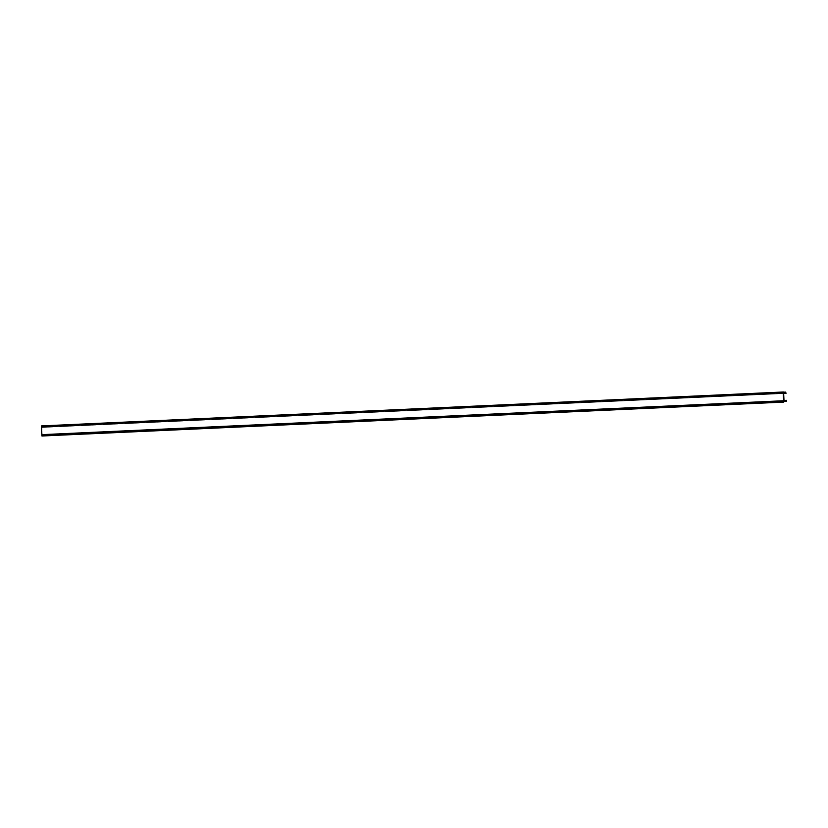 <?xml version="1.0" encoding="UTF-8"?>
<svg xmlns="http://www.w3.org/2000/svg" width="828" height="828" viewBox="0 0 828 828"><rect width="100%" height="100%" fill="white"/><g stroke="black" fill="none" stroke-linecap="round" stroke-linejoin="round"><path stroke-width="0.62" stroke-dasharray="4.14 3.1" d="M784.002 402.077L41.938 436.004L784.002 402.077M783.971 401.321L42.156 435.238L42.187 435.994L42.156 435.238L783.971 401.321M785.71 401.207L42.156 435.238L785.71 401.207M783.992 401.766L43.894 435.114L783.992 401.766M786.517 401.145L44.319 435.58L44.546 434.224L784.002 400.421L43.956 434.265L784.002 400.421L44.546 434.224L44.691 435.062L786.517 401.145M786.082 400.7L44.267 434.617L786.082 400.7M44.546 434.224L42.187 434.389L41.835 427.496L44.194 427.331L44.257 426.482L44.194 427.331L785.7 393.083L43.884 426.989L785.42 393.466L43.605 427.372L783.65 393.579L41.835 427.496L42.187 434.389L784.002 400.441M44.257 426.482L786.082 392.575L44.257 426.482M783.536 392.71L43.832 426.016L783.536 392.71L41.721 426.658L783.536 392.751M41.679 425.902L41.721 426.658L41.679 425.902"/><path stroke-width="1.24" d="M41.4 426.679L783.216 392.772L783.65 401.342L41.835 435.259L41.4 426.679L41.679 425.902L783.495 391.996L41.679 425.902L783.236 392.006L41.421 425.923L41.4 426.679L783.216 392.772L783.236 392.006L783.754 402.097L41.938 436.004L41.835 435.259L783.65 401.342L783.754 402.097L783.971 401.321L786.517 401.145L783.971 401.321L783.754 402.097L41.938 436.004L41.4 426.679M786.362 400.317L786.517 401.145L786.362 400.317L784.002 400.473L783.65 393.579L785.7 393.083L783.65 393.579L784.002 400.473L785.772 400.359L784.002 400.441M786.01 393.424L785.43 393.445L786.01 393.424L785.648 392.11L783.505 392.203L785.648 392.11L783.536 392.751L783.236 392.006L783.536 392.751L785.648 392.11L786.01 393.424"/></g></svg>
